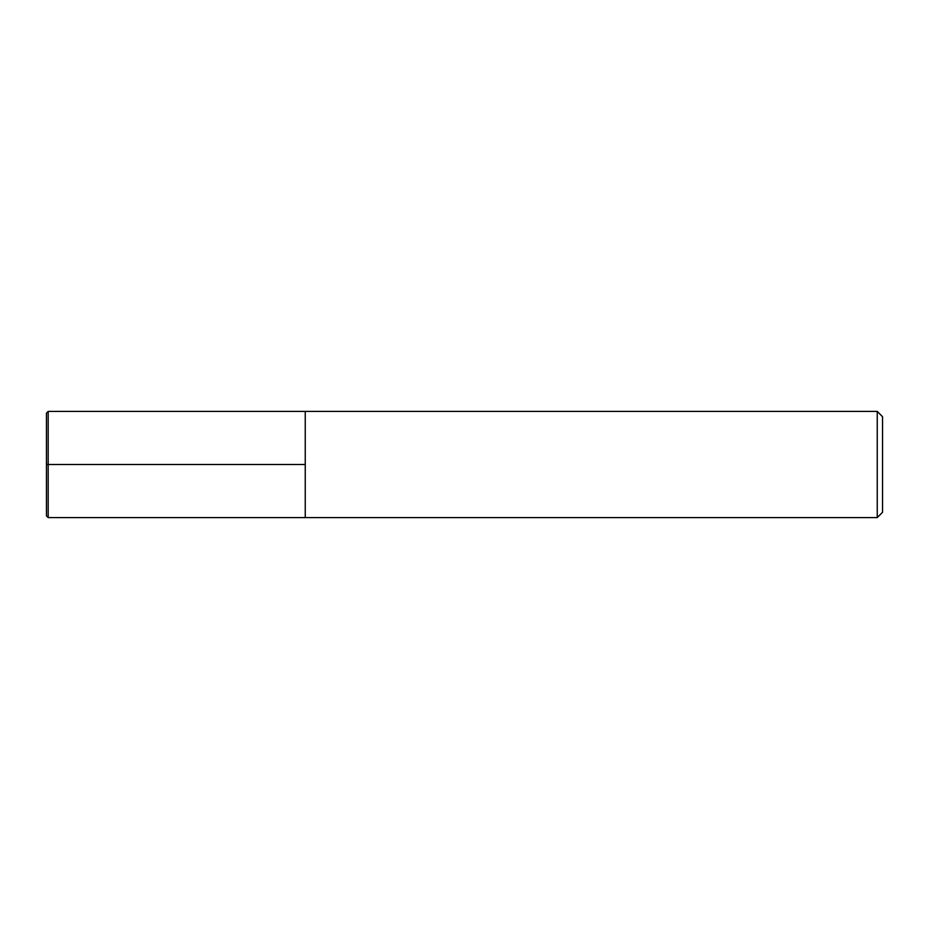 <?xml version="1.0" encoding="UTF-8"?>
<svg xmlns="http://www.w3.org/2000/svg" width="929" height="929" viewBox="0 0 929 929"><rect width="100%" height="100%" fill="white"/><g stroke="black" fill="none" stroke-linecap="round" stroke-linejoin="round"><path stroke-width="1.39" d="M877.243 411.419L882.55 416.726L882.55 512.274L877.243 517.581L877.243 411.419L48.18 411.419L46.45 413.138L46.45 515.862L48.18 517.581L48.18 411.419M48.18 517.581L305.246 517.581L305.246 411.419L305.246 517.581L877.243 517.581M46.45 464.5L305.246 464.5"/></g></svg>
